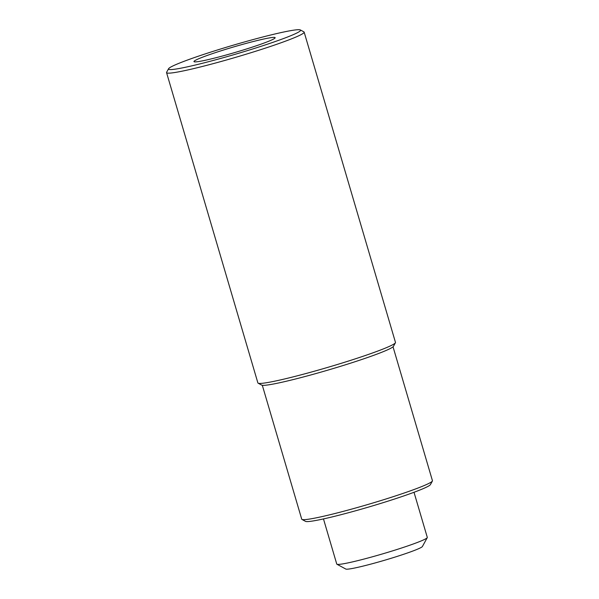 <?xml version="1.0" encoding="UTF-8"?>
<svg xmlns="http://www.w3.org/2000/svg" width="599" height="599" viewBox="0 0 599 599"><rect width="100%" height="100%" fill="white"/><g stroke="black" fill="none" stroke-linecap="round" stroke-linejoin="round"><path stroke-width="0.9" d="M427.259 537.647L422.407 546.505A40.021 2.696 163.6 0 1 414.156 550.533A40.021 2.696 163.6 0 1 373.027 563.524A40.021 2.696 163.6 0 1 345.803 569.05L336.923 564.236A47.186 3.175 -16.4 0 0 369.029 557.721A47.186 3.175 -16.4 0 0 417.533 542.394A47.186 3.175 -16.4 0 0 427.259 537.647A47.186 3.175 -16.4 0 0 427.304 537.415L414.014 492.281M432.381 481.049L430.434 484.591A65.261 4.395 163.6 0 1 416.986 491.158A65.261 4.395 163.6 0 1 349.913 512.34A65.261 4.395 163.6 0 1 305.505 521.355L301.956 519.43A68.129 4.59 -16.4 0 0 348.311 510.019A68.129 4.59 -16.4 0 0 418.334 487.9A68.129 4.59 -16.4 0 0 432.381 481.049A68.129 4.59 -16.4 0 0 432.441 480.705L393.034 346.806M286.344 37.475A68.848 4.635 -16.4 0 0 300.361 29.95A68.848 4.635 -16.4 0 0 253.512 39.459A68.848 4.635 -16.4 0 0 182.762 61.809A68.848 4.635 -16.4 0 0 168.566 68.735A68.848 4.635 -16.4 0 0 211.357 60.963A68.848 4.635 -16.4 0 0 286.344 37.475M300.361 29.95L303.91 31.874A71.715 4.829 163.6 0 1 304.157 32.144A71.715 4.829 163.6 0 1 289.31 39.714A71.715 4.829 163.6 0 1 213.394 63.591A71.715 4.829 163.6 0 1 166.559 72.636A71.715 4.829 163.6 0 1 166.627 72.277L168.566 68.735M395.407 342.77L393.468 346.304A68.848 4.635 163.6 0 1 379.272 353.238A68.848 4.635 163.6 0 1 308.522 375.588A68.848 4.635 163.6 0 1 261.673 385.097L258.124 383.173A71.715 4.829 -16.4 0 0 306.92 373.267A71.715 4.829 -16.4 0 0 380.627 349.981A71.715 4.829 -16.4 0 0 395.407 342.77A71.715 4.829 -16.4 0 0 395.475 342.411L304.157 32.144M202.724 57.122A42.312 2.853 -16.4 0 0 193.956 61.592A42.312 2.853 -16.4 0 0 221.593 56.254A42.312 2.853 -16.4 0 0 266.383 42.17A42.312 2.853 -16.4 0 0 275.143 37.7A42.312 2.853 -16.4 0 0 247.514 43.031A42.312 2.853 -16.4 0 0 202.724 57.122M166.559 72.636L257.877 382.903A71.715 4.829 -16.4 0 0 258.124 383.173M323.475 518.921L336.758 564.063A47.186 3.175 -16.4 0 0 336.923 564.236M262.31 385.277L301.724 519.176A68.129 4.59 -16.4 0 0 301.956 519.43"/></g></svg>
